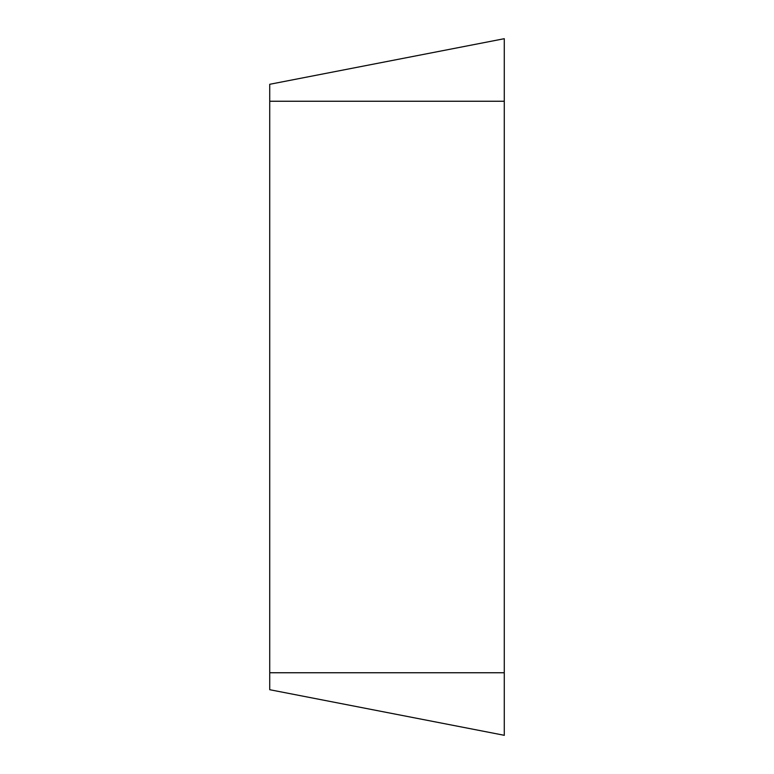 <?xml version="1.0" encoding="UTF-8"?>
<svg xmlns="http://www.w3.org/2000/svg" width="774" height="774" viewBox="0 0 774 774"><rect width="100%" height="100%" fill="white"/><g stroke="black" fill="none" stroke-linecap="round" stroke-linejoin="round"><path stroke-width="1.16" d="M269.729 689.711L504.271 735.3L269.729 689.711L269.729 101.249L504.271 101.249L504.271 735.3M504.271 38.7L504.271 735.377L504.271 38.7L269.729 84.289L504.271 38.7L504.271 101.249M269.729 84.289L269.729 101.249M269.729 672.751L504.271 672.751"/></g></svg>
